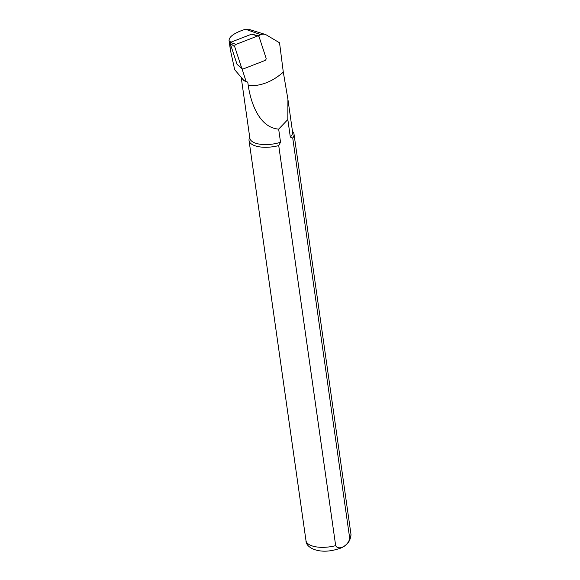 <?xml version="1.0" encoding="UTF-8"?>
<svg xmlns="http://www.w3.org/2000/svg" width="580" height="580" viewBox="0 0 580 580"><rect width="100%" height="100%" fill="white"/><g stroke="black" fill="none" stroke-linecap="round" stroke-linejoin="round"><path stroke-width="0.87" d="M257.418 36.076A1.82 1.443 -61.1 0 1 258.31 36.025A1.82 1.443 -61.1 0 1 259.108 36.844L266.053 58.065A1.82 1.443 118.9 0 1 264.828 60.559L243.404 68.875A1.82 1.443 118.9 0 1 242.099 68.701A1.82 1.443 118.9 0 1 241.715 68.106L234.769 46.886A1.82 1.443 -61.1 0 1 235.995 44.392L257.418 36.076L251.829 34.082A0.493 0.392 -61.1 0 1 252.068 34.075L258.31 36.025M251.829 34.082L230.405 42.398A0.493 0.392 -61.1 0 0 230.071 43.072L237.017 64.293A0.493 0.392 118.9 0 0 237.307 64.525M292.443 131.124L293.204 132.175A22.714 9.519 171.9 0 1 294.017 134.125A22.714 9.519 171.9 0 1 292.74 138.076L349.682 538.139C348.798 545.461 338.43 551.051 335.668 545.642L278.726 145.58L280.531 142.26L278.661 129.115C258.854 127.607 250.712 101.978 248.276 85.724C260.681 86.297 272.353 81.766 283.301 72.123L279.546 42.79L266.409 34.967A8.918 7.076 118.9 0 0 265.205 34.43A8.918 7.076 118.9 0 0 260.797 34.669L258.056 35.945M241.969 68.592L246 81.207L243.926 80.547L234.675 69.687L230.419 50.112C229.948 46.777 229.956 44.798 230.434 44.181M248.276 85.717L247.783 82.222L246 81.207M241.882 68.621L240.736 67.534M255.309 35.09L257.991 35.757M265.205 34.43L248.544 29.217L245.463 29.21C234.646 32.763 229.173 36.518 229.049 40.469L230.093 42.717M247.783 82.222A21.583 9.048 171.9 0 1 244.137 80.714A21.583 9.048 171.9 0 1 242.788 79.743M278.726 145.58A22.714 9.519 171.9 0 1 249.037 140.527A22.714 9.519 171.9 0 1 249.277 138.424L249.712 137.199M280.531 142.26A21.583 9.048 171.9 0 1 249.85 138.178L241.345 78.387M288.043 100.18L292.581 132.095A21.583 9.048 171.9 0 1 290.312 137.025L292.74 138.076M283.308 72.123L287.926 99.361L287.825 119.552L290.312 137.025M287.825 119.552L278.661 129.115M237.017 64.293L241.715 68.106M230.071 43.072L234.769 46.886M230.405 42.398L235.995 44.392M260.797 34.669L245.463 29.21M231.246 42.072L229.368 41.405M335.668 545.642A22.714 9.519 171.9 0 1 305.979 540.582L249.037 140.527M294.017 134.125L350.958 534.18A22.714 9.519 171.9 0 1 349.682 538.139M237.126 64.453L242.099 68.701M350.958 534.18C350.632 542.104 345.854 547.165 336.618 549.369C319.442 554.487 305.645 547.897 305.979 540.582M229.049 40.469L230.419 50.112"/></g></svg>
